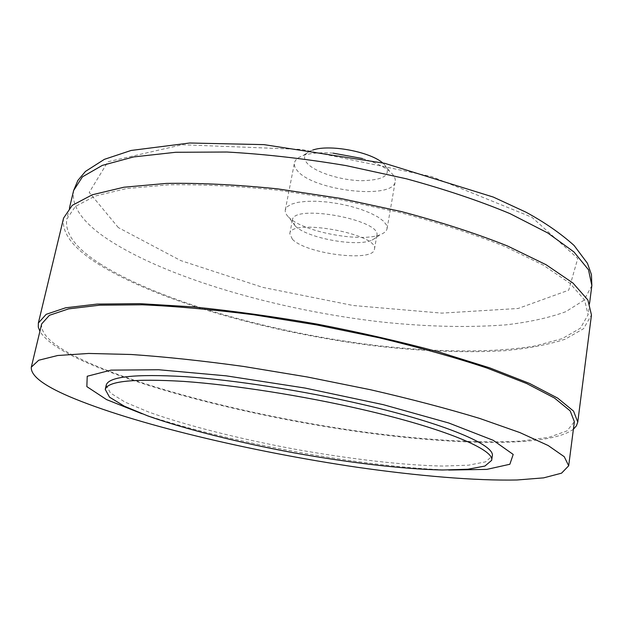 <?xml version="1.0" encoding="UTF-8"?>
<svg xmlns="http://www.w3.org/2000/svg" width="623" height="623" viewBox="0 0 623 623"><rect width="100%" height="100%" fill="white"/><g stroke="black" fill="none" stroke-linecap="round" stroke-linejoin="round"><path stroke-width="0.47" stroke-dasharray="3.12 2.34" d="M573.394 429.231C547.991 448.132 448.599 445.196 347.097 430.002C245.018 414.575 135.978 386.79 75.461 357.47C56.763 348.288 44.911 339.566 39.895 331.311M41.671 323.913C40.511 334.029 52.628 345.313 78.023 357.758C141.094 388.347 257.478 417.223 363.302 431.918C423.78 440.025 480.582 443.631 522.362 440.928L549.042 437.284L567.031 430.89L574.359 421.685M63.585 218.081C61.373 232.543 72.58 247.643 97.211 263.381C158.172 301.882 273.31 333.819 378.815 346.349C424.629 351.419 466.502 352.883 504.443 350.726C528.187 348.514 548.435 344.675 565.186 339.208L583.595 328.664L591.461 314.965M99.742 263.584C159.745 301.61 273.622 333.258 377.997 345.664C437.658 352.353 493.914 352.961 535.515 345.866L562.18 338.639L580.348 328.235L588.104 314.732L584.569 299.928L569.788 283.161L543.225 265.094L505.136 246.591C474.391 234.349 439.542 223.05 400.597 212.692L339.808 199.57L278.317 190.249C238.235 186.106 201.65 184.291 168.56 184.821L126.383 188.59L95.132 196.05L75.367 206.47L66.801 219.055C64.621 233.251 75.601 248.094 99.742 263.584M295.006 225.767L292.421 220.059C292.849 203.526 382.296 219.942 376.829 235.549L375.365 238.087L372.017 240.128C356.862 247.276 306.929 238.111 295.294 226.048L295.006 225.767M288.504 217.022L288.854 217.365C303.074 232.099 362.594 243.025 381.12 234.295C384.664 232.8 386.649 230.892 387.093 228.563L386.462 224.958L383.379 221.048L377.943 217.014L370.381 213.074L361.052 209.421L350.422 206.26L339.037 203.76L327.511 202.054L316.445 201.237L306.43 201.338L297.965 202.335L291.455 204.173L287.18 206.743L285.303 209.881C284.913 212.108 285.98 214.491 288.504 217.022M362.531 158.554C375.163 162.346 384.438 166.832 390.356 172.003C394.079 175.39 395.706 178.56 395.223 181.495C393.705 200.053 313.571 190.942 297.451 170.819C294.991 168.07 293.986 165.469 294.422 163C295.022 160.08 297.662 157.697 302.342 155.851C309.717 153.118 319.981 152.222 333.134 153.157M312.824 150.042L311.336 150.564C304.11 153.64 302.669 157.821 307.03 163.117C314.849 172.197 340.851 180.421 361.901 180.709C385.092 180.031 392.397 174.417 383.823 163.865L382.623 162.852M292.413 239.271L289.788 233.726C290.108 217.715 379.828 234.186 374.439 249.262C373.691 262.447 306.119 254.005 292.413 239.271M106.214 385.139L110.45 393.02L125.223 402.201L148.741 412.068C186.347 425.532 239.263 438.818 294.017 449.043C348.841 458.925 403.026 465.303 442.961 466.066L468.457 465.194L485.527 461.861L492.279 455.997M448.7 470.038C421.421 469.049 390.504 466.175 355.951 461.394C281.292 451.099 197.779 432.821 141.974 413.742M591.85 285.599L583.985 300.247L565.77 311.702C549.237 317.761 529.262 322.146 505.853 324.856C468.441 327.706 427.16 326.771 382.016 322.044C278.045 310.254 164.854 277.858 105.676 237.854C81.87 221.562 71.193 205.769 73.646 190.49M118.323 227.59L89.221 192.421L107.904 161.754L182.212 144.738L301.4 149.419L431.661 176.574L531.917 217.271L577.77 258.413L568.721 290.186L518.118 308.486L441.793 313.128L353.093 305.504L262.758 287.374L180.748 260.585L118.323 227.59M69.472 207.911L66.801 219.055M589.568 303.362L588.104 314.732M372.017 240.128L381.12 234.295M295.294 226.048L288.854 217.365M387.093 228.563L395.223 181.495M285.303 209.881L294.422 163M311.336 150.564L302.342 155.851M383.823 163.865L390.356 172.003M374.439 249.262L376.829 235.549M289.788 233.726L292.421 220.059"/><path stroke-width="0.93" d="M69.098 396.462C133.447 423.905 250.867 451.62 357.283 467.273C418.095 475.972 475.115 480.839 516.958 479.99L543.645 477.864L561.549 473.169L568.69 465.786L564.243 456.698L548.17 445.523L519.925 432.596L479.78 418.461C447.501 408.657 411.055 399.07 370.436 389.725L307.248 376.97L243.648 366.456C202.358 360.772 164.885 356.784 131.227 354.495L88.684 353.451L57.682 355.507L38.688 360.242L31.306 367.157C30.582 375.529 43.182 385.302 69.098 396.462M39.895 331.311L38.283 327.067L38.353 323.041L46.18 314.327L65.633 307.801L97.087 304.079L140.05 303.658L192.966 306.882C232.402 310.846 273.731 316.577 316.959 324.069C360.024 332.417 400.698 341.731 438.974 352.034L489.585 367.811L529.605 383.457L557.678 398.113L573.549 411.118L577.77 422.036L576.407 425.828L573.394 429.231M568.69 465.786L574.359 421.685L570.185 410.892L554.493 398.042L526.739 383.566L487.209 368.123C455.382 357.579 419.404 347.478 379.282 337.822L316.796 324.949L253.81 314.794C212.871 309.576 175.655 306.243 142.161 304.795L99.719 305.192L68.639 308.868L49.404 315.308L41.671 323.913L31.306 367.157M577.77 422.036L591.461 314.965L587.878 299.982L572.926 283.013L546.052 264.713L507.504 245.976C476.369 233.578 441.076 222.123 401.625 211.625L340.033 198.332L277.741 188.894C237.129 184.696 200.069 182.866 166.567 183.403L123.876 187.227L92.251 194.789L72.252 205.349L63.585 218.081L38.353 323.041M333.134 153.157L362.531 158.554M382.623 162.852C369.494 151.537 329.115 144.123 312.824 150.042M491.656 460.35L492.279 455.997C495.526 445.25 445.492 423.609 362.921 404.537C303.494 390.722 234.264 379.968 184.782 376.627C134.708 373.816 108.519 376.65 106.214 385.139L105.256 389.43L109.523 397.163L124.343 406.204L147.908 415.962C185.576 429.294 238.547 442.509 293.34 452.742C348.202 462.632 402.411 469.096 442.361 469.999L467.85 469.251L484.92 466.059L491.656 460.35C494.864 449.845 444.744 428.453 362.08 409.451C302.583 395.683 233.29 384.874 183.785 381.408C133.696 378.449 107.514 381.128 105.256 389.43M141.974 413.742L106.564 399.6L86.846 386.618L87.22 376.253L110.964 370.132L158.624 369.743L226.297 375.856L305.208 388.082L383.324 404.677L448.762 422.994L493.167 440.282L513.196 454.432L509.863 464.26L486.82 469.392L448.7 470.038M69.472 207.911L73.646 190.49L82.423 176.854L102.336 165.383L133.626 156.926L175.717 152.277L227.037 152.028C265.063 154.154 304.733 158.67 346.045 165.601L406.375 178.793C445.001 189.33 479.546 200.941 509.996 213.627L547.695 232.924L573.947 251.941L588.486 269.736L591.85 285.599L589.568 303.362M73.646 190.49L77.867 180.46L85.437 171.434L104.391 159.332L131.134 150.454L189.688 143.01L263.973 144.629L384.765 163.335L493.26 197.055L525.944 212.17C544.518 222.247 560.568 233.345 574.087 245.462L587.458 263.334L591.437 274.595L591.85 285.599"/></g></svg>
